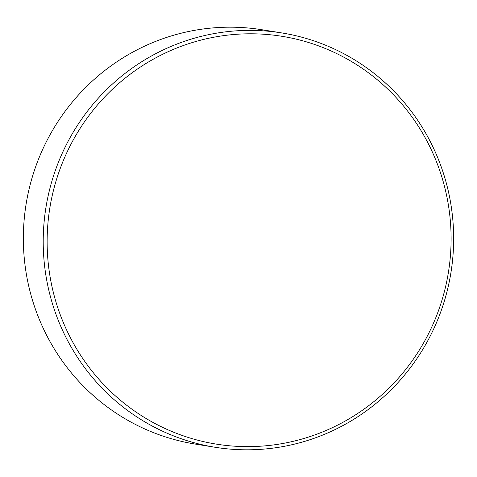 <?xml version="1.0" encoding="UTF-8"?>
<svg xmlns="http://www.w3.org/2000/svg" width="477" height="477" viewBox="0 0 477 477"><rect width="100%" height="100%" fill="white"/><g stroke="black" fill="none" stroke-linecap="round" stroke-linejoin="round"><path stroke-width="0.72" d="M281.782 32.931L261.921 29.735A209.838 205.098 99.1 0 0 24.858 213.004A209.838 205.098 99.1 0 0 195.218 444.069L215.079 447.265A209.838 205.098 -80.9 0 1 44.719 216.2A209.838 205.098 -80.9 0 1 281.782 32.931A209.838 205.098 -80.9 0 1 452.142 263.996A209.838 205.098 -80.9 0 1 215.079 447.265M449.62 263.727A206.535 201.866 99.1 0 0 273.571 35.137A206.535 201.866 99.1 0 0 48.618 216.689A206.535 201.866 99.1 0 0 224.667 445.279A206.535 201.866 99.1 0 0 449.62 263.727"/></g></svg>
